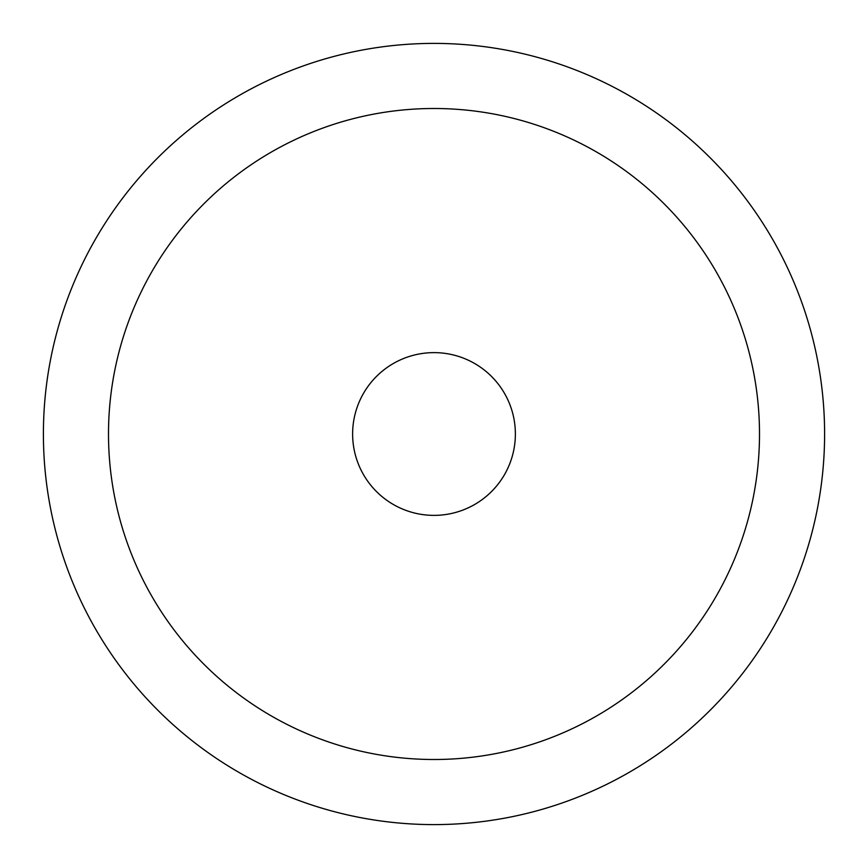 <?xml version="1.0" encoding="UTF-8"?>
<svg xmlns="http://www.w3.org/2000/svg" width="868" height="868" viewBox="0 0 868 868"><rect width="100%" height="100%" fill="white"/><g stroke="black" fill="none" stroke-linecap="round" stroke-linejoin="round"><path stroke-width="1.3" d="M759.5 434A325.5 325.5 0 0 0 434 108.5A325.5 325.5 0 0 0 108.5 434A325.5 325.5 0 0 0 434 759.5A325.5 325.5 0 0 0 759.5 434M824.6 434A390.6 390.6 0 0 0 434 43.4A390.6 390.6 0 0 0 43.4 434A390.6 390.6 0 0 0 434 824.6A390.6 390.6 0 0 0 824.6 434M515.375 434A81.375 81.375 0 0 0 434 352.625A81.375 81.375 0 0 0 352.625 434A81.375 81.375 0 0 0 434 515.375A81.375 81.375 0 0 0 515.375 434"/></g></svg>

